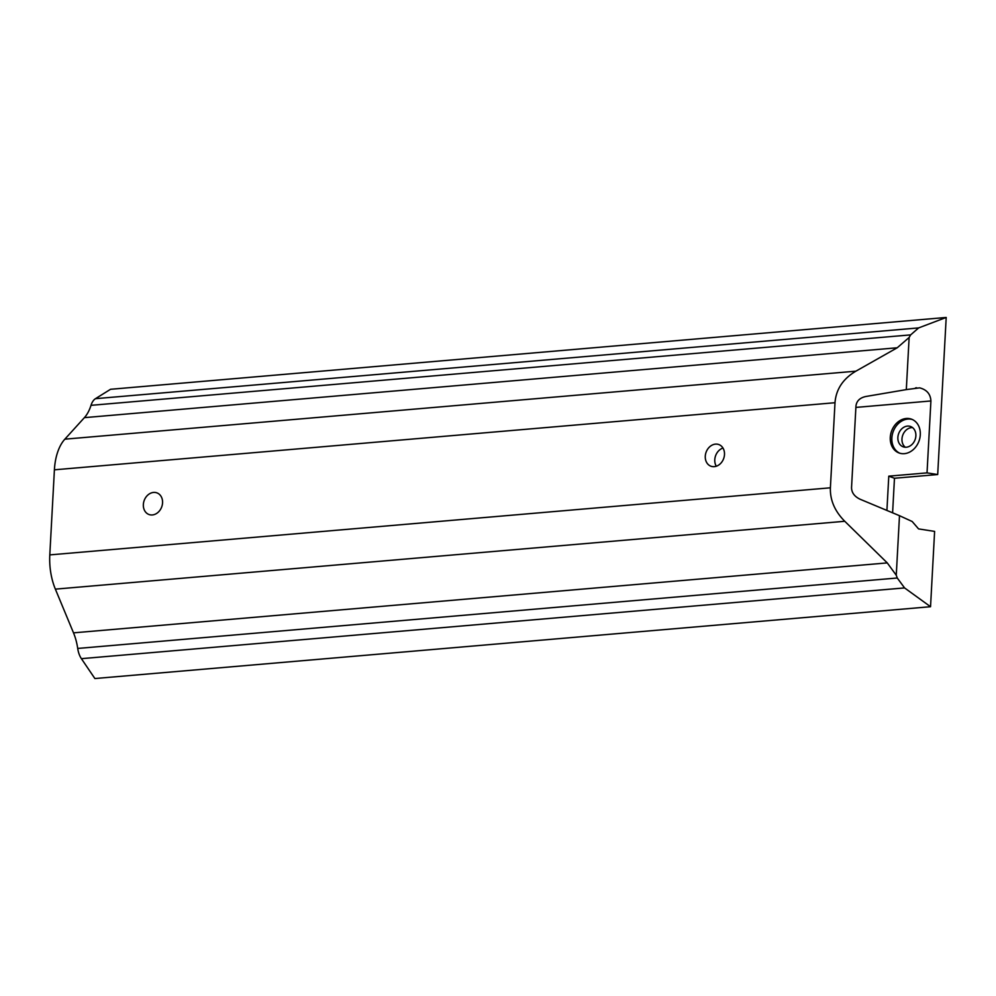 <?xml version="1.0" encoding="UTF-8"?>
<svg xmlns="http://www.w3.org/2000/svg" width="996" height="996" viewBox="0 0 996 996"><rect width="100%" height="100%" fill="white"/><g stroke="black" fill="none" stroke-linecap="round" stroke-linejoin="round"><path stroke-width="1.49" d="M912.535 427.595A10.807 8.752 -69.8 0 0 902.762 435.152A10.807 8.752 -69.8 0 0 905.314 447.241M906.298 447.216A10.807 8.752 -69.8 0 0 915.623 437.804A10.807 8.752 -69.8 0 0 910.605 426.512A10.807 8.752 -69.8 0 0 898.653 433.646A10.807 8.752 -69.8 0 0 903.148 446.806A10.807 8.752 -69.8 0 0 906.298 447.216M906.31 389.61L865.773 396.508C859.847 397.815 856.585 400.977 855.962 405.995L851.543 487.604C851.617 492.696 854.506 496.593 860.208 499.282L899.488 515.691L896.263 575.24L897.259 578.004L904.567 587.914L81.398 658.667A17.293 9.487 -94.9 0 1 77.713 648.446A40.35 22.124 -94.9 0 0 73.505 632.846L55.365 589.134A46.115 25.286 -94.9 0 1 49.8 554.897L54.407 469.813A46.115 25.286 -94.9 0 1 64.852 439.174L84.386 417.648A40.35 22.124 -94.9 0 0 91.01 405.335A17.293 9.487 -94.9 0 1 95.479 398.674L918.648 327.908L910.655 334.88L909.136 337.47L906.31 389.61L919.632 387.855C926.766 389.685 930.525 394.067 930.911 400.965L927.027 472.876L937.697 474.544L894.47 478.254L892.603 512.816M918.648 327.908L946.2 317.463L937.697 474.544M915.523 387.905L916.656 387.743M899.488 515.691L912.187 521.506L918.561 528.901L934.609 531.403L930.538 606.713L904.567 587.914M904.331 453.666A18.015 14.591 -69.8 0 0 919.881 437.979A18.015 14.591 -69.8 0 0 911.502 419.167A18.015 14.591 -69.8 0 0 891.594 431.044A18.015 14.591 -69.8 0 0 899.077 452.981A18.015 14.591 -69.8 0 0 904.331 453.666M886.913 510.438L888.781 476.163L927.027 472.876M95.479 398.674L110.556 389.287L946.2 317.463M81.398 658.667L94.881 678.537L930.538 606.713M724.49 454.562A11.529 9.338 -69.8 0 0 718.863 444.565A11.529 9.338 -69.8 0 0 706.114 452.172A11.529 9.338 -69.8 0 0 710.907 466.203A11.529 9.338 -69.8 0 0 714.269 466.651A11.529 9.338 -69.8 0 0 724.49 454.562M162.56 502.856A11.529 9.338 -69.8 0 0 156.932 492.871A11.529 9.338 -69.8 0 0 144.196 500.465A11.529 9.338 -69.8 0 0 148.977 514.509A11.529 9.338 -69.8 0 0 152.351 514.944A11.529 9.338 -69.8 0 0 162.56 502.856M49.8 554.897L830.39 487.803L834.997 402.72L54.407 469.813M909.136 337.47L897.222 347.778L855.863 371.184C843.014 378.791 836.055 389.312 834.997 402.72M73.505 632.846L887.262 562.902L844.77 521.282L55.365 589.134M887.262 562.902L896.263 575.24M830.39 487.803C829.967 500.029 834.76 511.197 844.77 521.282M722.972 448.038A11.529 9.338 -69.8 0 0 716.298 466.228M888.781 476.163L894.47 478.254M912.286 419.49A18.015 14.591 -69.8 0 0 893.175 431.629A18.015 14.591 -69.8 0 0 899.874 453.255M930.911 400.965L855.888 407.414M897.259 578.004L77.713 648.446M91.01 405.335L910.655 334.88M897.222 347.778L84.386 417.648M64.852 439.174L855.863 371.184"/></g></svg>
